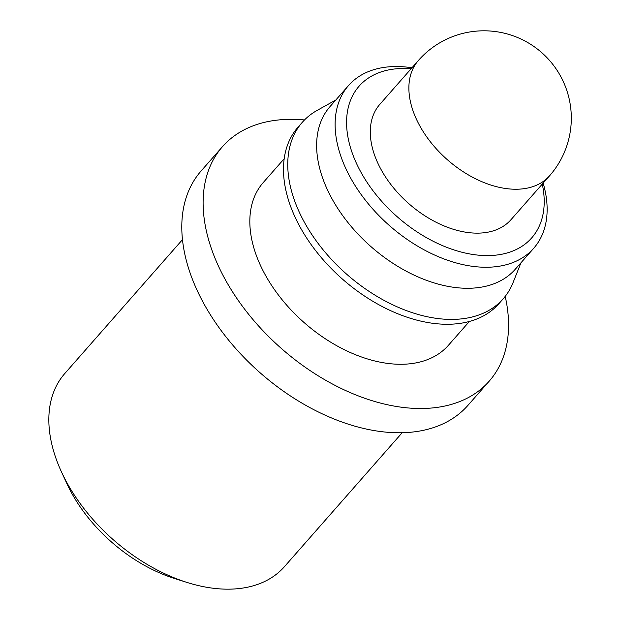 <?xml version="1.0" encoding="UTF-8"?>
<svg xmlns="http://www.w3.org/2000/svg" width="620" height="620" viewBox="0 0 620 620"><rect width="100%" height="100%" fill="white"/><g stroke="black" fill="none" stroke-linecap="round" stroke-linejoin="round"><path stroke-width="0.93" d="M402.163 432.729L284.456 566.649A146.243 92.791 -138.7 0 1 233.895 589A146.243 92.791 -138.7 0 1 187.038 582.443A146.243 92.791 -138.7 0 1 61.597 472.184A146.243 92.791 -138.7 0 1 64.775 373.542L182.482 239.63M505.199 296.383A177.583 112.677 -138.7 0 1 489.226 381.153L467.899 405.41A177.583 112.677 -138.7 0 1 406.511 432.558A177.583 112.677 -138.7 0 1 225.572 336.342A177.583 112.677 -138.7 0 1 201.144 170.934L222.464 146.677A177.583 112.677 -138.7 0 1 283.859 119.536A177.583 112.677 -138.7 0 1 304.49 119.955M489.226 381.153A177.583 112.677 -138.7 0 1 427.831 408.301A177.583 112.677 -138.7 0 1 246.892 312.092A177.583 112.677 -138.7 0 1 222.464 146.677M469.363 321.47L448.423 345.294A123.264 78.213 -138.7 0 1 405.813 364.134A123.264 78.213 -138.7 0 1 280.217 297.352A123.264 78.213 -138.7 0 1 263.26 182.536L284.2 158.72M520.971 262.756L513.042 282.65A133.711 84.839 -138.7 0 1 503.177 298.825L498.914 303.676A133.711 84.839 -138.7 0 1 452.685 324.113A133.711 84.839 -138.7 0 1 316.448 251.674A133.711 84.839 -138.7 0 1 298.057 127.131L302.328 122.279A133.711 84.839 -138.7 0 1 317.107 110.422L335.815 99.998M503.177 298.825A133.711 84.839 -138.7 0 1 456.956 319.261A133.711 84.839 -138.7 0 1 320.718 246.822A133.711 84.839 -138.7 0 1 302.328 122.279M543.159 183.086A123.264 78.213 -138.7 0 1 533.712 248.271L515.228 269.297A123.264 78.213 -138.7 0 1 472.611 288.137A123.264 78.213 -138.7 0 1 347.014 221.356A123.264 78.213 -138.7 0 1 330.065 106.539L348.548 85.514A123.264 78.213 -138.7 0 1 391.166 66.673A123.264 78.213 -138.7 0 1 411.982 67.781M533.712 248.271A123.264 78.213 -138.7 0 1 491.094 267.112A123.264 78.213 -138.7 0 1 365.506 200.33A123.264 78.213 -138.7 0 1 348.548 85.514M542.268 184.101A114.909 72.912 -138.7 0 1 491.97 255.463A114.909 72.912 -138.7 0 1 358.244 167.09A114.909 72.912 -138.7 0 1 398.815 68.619A114.909 72.912 -138.7 0 1 411.083 68.797M480.795 233.042A87.327 55.413 -138.7 0 1 391.817 185.729A87.327 55.413 -138.7 0 1 379.804 104.385L418.392 60.481A87.327 55.413 -138.7 0 0 417.748 121.977A87.327 55.413 -138.7 0 0 519.389 189.139A87.327 55.413 -138.7 0 0 549.576 175.793L510.981 219.697A87.327 55.413 -138.7 0 1 480.795 233.042M187.038 582.443L174.6 578.522A125.349 79.538 -138.7 0 1 67.084 484.011L61.597 472.184M549.576 175.793A87.327 87.327 0 0 0 562.139 79.166A87.327 87.327 0 0 0 418.392 60.481"/></g></svg>
